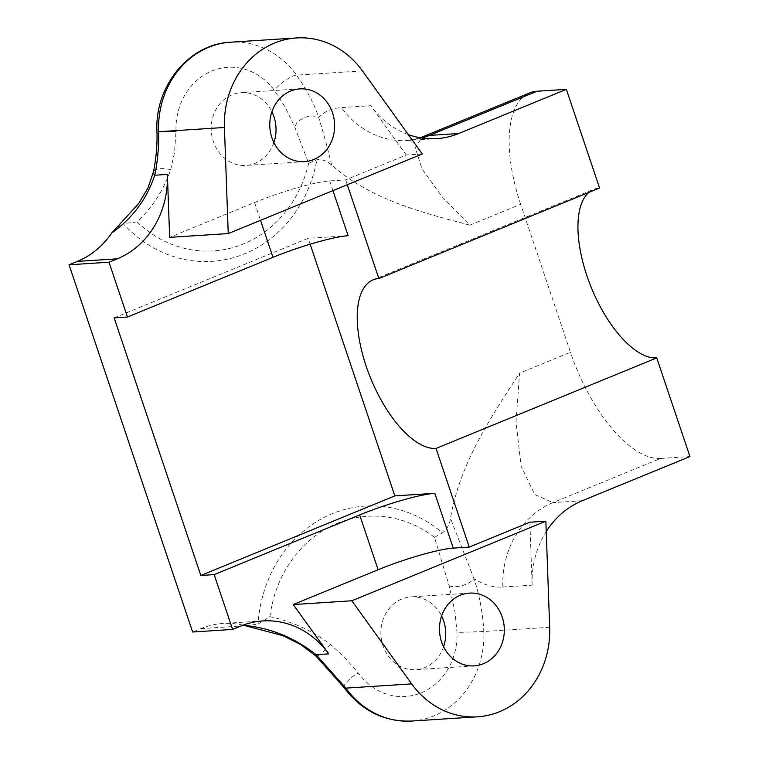 <?xml version="1.0" encoding="UTF-8"?>
<svg xmlns="http://www.w3.org/2000/svg" width="759" height="759" viewBox="0 0 759 759"><rect width="100%" height="100%" fill="white"/><g stroke="black" fill="none" stroke-linecap="round" stroke-linejoin="round"><path stroke-width="0.57" stroke-dasharray="3.79 2.85" d="M308.657 163.299A119.685 106.421 -93.7 0 1 137.047 221.865C152.559 207.273 163.783 189.883 170.699 169.674L174.485 152.644L176.012 131.402A62.608 55.663 -93.7 0 1 211.865 70.995A62.608 55.663 -93.7 0 1 274.749 90.9L285.213 107.218L294.853 127.294L308.657 163.299L316.93 159.684C322.404 159.191 327.3 160.993 331.617 165.092C371.559 200.044 421.662 212.368 469.793 225.157L441.966 196.619L422.07 168.963L415.287 147.891L422.241 136.99M273.904 142.569A36.46 32.419 -93.7 0 1 245.944 165.424A36.46 32.419 -93.7 0 1 213.288 141.478A36.46 32.419 -93.7 0 1 241.258 92.664A36.46 32.419 -93.7 0 1 271.912 111.744M269.919 616.688A119.685 106.421 -93.7 0 1 434.527 537.334L449.062 585.531L454.897 611.441L457.003 632.446A62.608 55.663 -93.7 0 1 421.15 692.853A62.608 55.663 -93.7 0 1 358.267 672.948L344.178 656.867L330.497 644.505C312.091 630.596 291.902 621.317 269.919 616.688L258.013 624.088L246.039 625.758M443.588 646.791A36.46 32.419 -93.7 0 1 415.638 669.647A36.46 32.419 -93.7 0 1 382.982 645.7A36.46 32.419 -93.7 0 1 410.951 596.887A36.46 32.419 -93.7 0 1 441.605 615.966M582.248 500.731L552.95 502.619L660.643 458.445L689.94 456.557M422.279 153.982L406.293 155.007L345.658 179.883L329.681 180.917A58.329 7.656 -18.6 0 0 254.531 202.53L169.646 237.349M243.098 625.16A87.494 77.797 86.3 0 0 222.928 623.509A87.494 77.797 86.3 0 0 200.888 628.613L192.634 632M411.691 721.05A87.494 77.797 86.3 0 0 483.844 631.516C482.667 612.181 479.356 594.525 473.91 578.548C483.445 584.819 493.084 587.656 502.837 587.049A87.494 77.797 -93.7 0 1 552.95 502.619L534.734 494.555L521.11 466.121L515.997 421.824L519.592 373.134C490.684 417.545 460.049 462.962 450.466 518.236C449.641 524.412 446.994 529.308 442.535 532.913A129.998 115.586 86.3 0 0 325.45 516.765A129.998 115.586 86.3 0 0 258.013 624.088M116.469 227.605L123.262 223.658A129.998 115.586 86.3 0 0 237.804 256.333A129.998 115.586 86.3 0 0 316.93 159.684M469.793 225.157L520.674 204.285L570.474 352.261L519.592 373.134M114.144 317.888L308.163 238.298L310.156 244.208M348.125 235.717L308.163 238.298M660.643 458.445A116.668 51.138 67.7 0 1 570.474 352.261M520.674 204.285A116.668 51.138 67.7 0 1 529.678 92.911M588.851 192.397A90.416 39.639 67.7 0 1 593.842 189.304A90.416 39.639 67.7 0 1 599.563 188.004M502.837 587.049L532.135 585.161L529.867 522.22M532.135 585.161A87.494 77.797 -93.7 0 1 546.233 531.575M345.658 179.883L347.299 184.741M408.304 134.58A87.494 77.797 -93.7 0 1 370.781 105.7L341.484 107.598C331.74 108.243 324.169 111.554 318.761 117.531C314.435 104.457 307.044 90.321 296.598 75.122A87.494 77.797 86.3 0 0 230.745 42.191M406.293 155.007L370.781 105.7M449.062 585.531A14.582 6.784 -17.3 0 0 462.117 585.644A14.582 6.784 -17.3 0 0 473.91 578.548L450.466 518.236M331.617 165.092C328.078 149.978 323.789 134.125 318.761 117.531A14.582 9.914 -20.1 0 0 304.587 117.569A14.582 9.914 -20.1 0 0 294.853 127.294M330.497 644.505A14.582 2.457 -46 0 1 316.019 656.108M434.527 537.334L442.535 532.913M137.047 221.865L123.262 223.658M170.699 169.674A14.582 5.692 11 0 0 153.394 172.075M254.531 202.53L260.527 220.328M329.681 180.917L332.945 190.623M200.888 628.613L240.85 626.042M549.677 627.276L483.844 631.516L457.003 632.446M362.432 70.881L296.598 75.122A14.582 3.842 -35.8 0 0 284.245 81.109A14.582 3.842 -35.8 0 0 274.749 90.9M421.881 138.005A87.494 77.797 -93.7 0 1 407.327 140.519L407.327 140.519A87.494 77.797 -93.7 0 1 341.484 107.598M344.045 687.578A14.582 3.842 144.2 0 1 358.267 672.948M304.549 161.648L245.944 165.424M474.242 665.871L415.638 669.647M373.134 279.834L593.842 189.304M469.555 593.111L410.951 596.887M299.862 88.888L241.258 92.664M420.258 137.749L407.327 140.519L436.634 138.631M262.889 620.928L222.928 623.509"/><path stroke-width="1.14" d="M271.912 111.744A36.46 32.419 -93.7 0 1 273.923 116.611A36.46 32.419 -93.7 0 1 273.904 142.569M441.605 615.966A36.46 32.419 -93.7 0 1 443.607 620.834A36.46 32.419 -93.7 0 1 443.588 646.791M271.893 137.702A36.46 32.419 86.3 0 0 304.549 161.648A36.46 32.419 86.3 0 0 332.527 112.835A36.46 32.419 86.3 0 0 299.862 88.888A36.46 32.419 86.3 0 0 271.893 137.702M441.586 641.924A36.46 32.419 86.3 0 0 474.242 665.871A36.46 32.419 86.3 0 0 502.211 617.058A36.46 32.419 86.3 0 0 469.555 593.111A36.46 32.419 86.3 0 0 441.586 641.924M167.378 174.409L169.646 237.349L228.25 233.573L422.279 153.982L362.432 70.881A87.494 77.797 86.3 0 0 296.579 37.95A87.494 77.797 86.3 0 0 224.427 127.484L158.593 131.724C158.925 146.961 157.644 161.458 154.751 175.225L167.378 174.409A87.494 77.797 -93.7 0 1 117.265 258.838L109.011 262.216L69.06 264.796L77.314 261.409A87.494 77.797 86.3 0 0 111.734 232.994L138.451 203.782L147.815 188.279L153.394 172.075A14.582 5.692 11 0 0 154.751 175.225C146.781 199.057 132.436 218.317 111.734 232.994M546.233 531.575A87.494 77.797 -93.7 0 1 582.248 500.731L689.94 456.557L656.744 357.906A90.416 39.639 67.7 0 1 591.479 287.993A90.416 39.639 67.7 0 1 588.851 192.397M109.011 262.216L127.455 317.025L272.974 257.329A58.329 7.656 161.4 0 1 348.125 235.717L332.945 190.623M200.831 575.474L394.851 495.883L434.812 493.312A58.329 7.656 -18.6 0 0 359.671 514.925L214.152 574.62L200.831 575.474L114.144 317.888L127.455 317.025M214.152 574.62L232.596 629.429L192.634 632L69.06 264.796M351.834 600.777L293.23 604.553L378.115 569.734A58.329 7.656 161.4 0 1 453.256 548.121L469.242 547.087L529.867 522.22L545.854 521.186L351.834 600.777L411.682 683.878L345.848 688.119A87.494 77.797 86.3 0 0 411.691 721.05L477.525 716.809A87.494 77.797 -93.7 0 1 411.682 683.878M232.596 629.429L240.85 626.042A87.494 77.797 -93.7 0 1 262.889 620.928A87.494 77.797 -93.7 0 1 328.732 653.86L316.105 654.675L345.848 688.119A14.582 3.842 144.2 0 1 344.045 687.578L344.045 687.578C361.654 710.822 384.206 721.98 411.691 721.05M293.23 604.553L328.732 653.86M458.673 133.527L566.366 89.353L537.059 91.241L429.366 135.415L458.673 133.527A87.494 77.797 -93.7 0 1 436.634 138.631A87.494 77.797 -93.7 0 1 408.304 134.58M243.762 625.321C270.261 627.807 294.369 637.588 316.105 654.675A14.582 2.457 -46 0 0 316.019 656.108L300.564 644.438L282.765 635.596L243.762 625.321A87.494 77.797 86.3 0 0 243.098 625.16M310.156 244.208L394.851 495.883M422.241 136.99L529.678 92.911A116.668 51.138 67.7 0 1 537.059 91.241M347.299 184.741L378.864 278.534L599.563 188.004L566.366 89.353M378.864 278.534A90.416 39.639 -112.3 0 0 373.134 279.834A90.416 39.639 -112.3 0 0 368.362 372.365A90.416 39.639 -112.3 0 0 436.036 448.436L656.744 357.906M436.036 448.436L469.242 547.087M545.854 521.186L549.677 627.276A87.494 77.797 -93.7 0 1 477.525 716.809M228.25 233.573L224.427 127.484M422.592 136.838L429.366 135.415A87.494 77.797 -93.7 0 1 421.881 138.005M117.265 258.838L77.314 261.409M260.527 220.328L272.974 257.329M434.812 493.312L453.256 548.121M359.671 514.925L378.115 569.734M296.579 37.95L230.745 42.191A87.494 77.797 86.3 0 0 158.593 131.724L176.012 131.402M422.602 136.838L420.258 137.749M316.019 656.108L344.045 687.578M153.394 172.075C156.136 158.811 157.331 145.415 156.98 131.886C154.305 86.412 188.944 43.804 230.745 42.191"/></g></svg>
